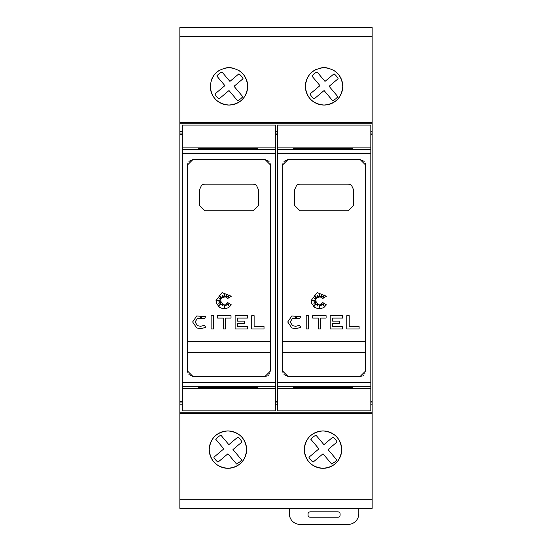<?xml version="1.0" encoding="UTF-8"?>
<svg xmlns="http://www.w3.org/2000/svg" width="552" height="552" viewBox="0 0 552 552"><rect width="100%" height="100%" fill="white"/><g stroke="black" fill="none" stroke-linecap="round" stroke-linejoin="round"><path stroke-width="0.83" d="M182.25 147.881L182.25 388.339L275.731 388.339L275.731 125.09L182.25 125.09L182.25 147.881L275.731 147.881M265.05 376.429L192.931 376.429L187.59 371.089L187.59 164.889L192.931 159.549L265.05 159.549L270.39 164.889L270.39 371.089L265.05 376.429L267.092 376.022M231.322 304.849L228.88 307.402L225.865 308.651L222.691 308.651L219.675 307.402L216.653 303.71L216.025 300.557L222.07 292.608L231.322 296.258L227.41 298.646L229.528 295.065L226.299 297.797L226.299 295.21L224.919 297.549L224.278 293.215L223.802 297.549L222.021 295.065L222.428 297.797L219.04 295.499L221.455 298.88L219.04 298.418L221.028 300.122L216.674 300.764L221.028 301.392L218.771 303.296L221.455 302.399L219.04 305.76L222.428 303.621L222.063 306.112L223.802 304.007L224.367 307.864L224.899 304.186L226.058 306.022L226.327 303.621L229.121 306.022L227.41 302.399L231.322 304.849L228.293 307.761M219.434 307.229L218.206 306.139M192.634 321.975L196.705 315.999L205.648 316.51L204.516 318.635L197.588 318.235L195.035 321.975L197.588 325.708L200.617 326.28L204.516 325.314L205.648 327.433L200.617 328.688L196.705 327.943L192.634 321.975L196.705 315.999M201.818 317.752L200.445 317.662M277.339 147.881L277.339 388.339L370.82 388.339L370.82 125.09L277.339 125.09L277.339 147.881L370.82 147.881M360.139 376.429L288.02 376.429L282.679 371.089L282.679 164.889L288.02 159.549L360.139 159.549L365.479 164.889L365.479 371.089L360.139 376.429L362.181 376.022M326.411 304.849L323.969 307.402L320.953 308.651L317.779 308.651L314.764 307.402L311.742 303.71L311.114 300.557L317.158 292.608L326.411 296.258L322.499 298.646L324.61 295.065L321.388 297.797L321.388 295.21L320.001 297.549L319.366 293.215L318.883 297.549L317.11 295.065L317.51 297.797L314.129 295.499L316.544 298.88L314.129 298.418L316.11 300.122L311.763 300.764L316.11 301.392L313.86 303.296L316.544 302.399L314.129 305.76L317.51 303.621L317.152 306.112L318.883 304.007L319.456 307.864L319.981 304.186L321.147 306.022L321.409 303.621L324.21 306.022L322.499 302.399L326.411 304.849L323.382 307.761M314.523 307.229L313.294 306.139M287.723 321.975L291.794 315.999L300.73 316.51L299.605 318.635L292.67 318.235L290.124 321.975L292.67 325.708L295.706 326.28L299.605 325.314L300.73 327.433L295.706 328.688L291.794 327.943L287.723 321.975L291.794 315.999M296.9 317.752L295.527 317.662M211.72 79.191A18.699 18.699 0 0 1 218.578 70.829M225.402 68.013A18.699 18.699 0 0 1 232.585 68.013M239.402 70.829A18.699 18.699 0 0 1 228.99 105.059A18.699 18.699 0 0 1 210.291 86.36C211.361 75.051 217.591 68.821 228.99 67.661C240.389 68.821 246.62 75.051 247.689 86.36C246.62 97.676 240.389 103.907 228.99 105.059C217.598 103.907 211.361 97.676 210.291 86.36M334.491 70.829A18.699 18.699 0 0 1 324.079 105.059A18.699 18.699 0 0 1 316.931 69.083M320.484 68.013A18.699 18.699 0 0 1 327.667 68.013M305.38 86.36C306.45 75.051 312.68 68.821 324.079 67.661C335.478 68.821 341.709 75.051 342.771 86.36C341.702 97.676 335.471 103.907 324.079 105.059C312.68 103.907 306.45 97.676 305.38 86.36M209.229 449.611C210.298 438.302 216.529 432.064 227.921 430.919C239.32 432.064 245.55 438.302 246.62 449.611C245.55 460.927 239.32 467.158 227.921 468.31C216.522 467.158 210.291 460.927 209.229 449.611A18.699 18.699 0 0 1 227.921 430.919A18.699 18.699 0 0 1 246.62 449.611A18.699 18.699 0 0 1 209.574 453.213M304.311 449.611A18.699 18.699 0 0 1 323.01 430.919A18.699 18.699 0 0 1 341.709 449.611A18.699 18.699 0 0 1 323.01 468.31A18.699 18.699 0 0 1 304.311 449.611C305.38 438.302 311.611 432.064 323.01 430.919C334.402 432.064 340.639 438.302 341.709 449.611C340.639 460.927 334.408 467.158 323.01 468.31C311.611 467.158 305.38 460.927 304.311 449.611M358.8 508.371L358.8 513.719A10.681 10.681 0 0 1 348.119 524.4L300.04 524.4A10.681 10.681 0 0 1 289.351 513.719L289.351 508.371M310.19 511.849L337.969 511.849A2.139 2.139 0 0 1 340.101 513.981L340.101 515.05A2.139 2.139 0 0 1 337.969 517.189L310.19 517.189A2.139 2.139 0 0 1 308.05 515.05L308.05 513.981A2.139 2.139 0 0 1 310.19 511.849M300.04 27.6L348.119 27.6M204.951 27.6L253.03 27.6M337.093 441.966L328.054 449.556L336.823 459.995L334.747 462.031L331.628 464.018L323.023 453.785L313.053 462.169A16.029 16.029 0 0 1 308.927 457.263L318.904 448.879L310.797 439.233A16.029 16.029 0 0 1 315.992 435.204L323.934 444.65L332.966 437.06A16.029 16.029 0 0 1 337.093 441.966M242.004 441.966L232.972 449.556L241.735 459.995L239.658 462.031L236.539 464.018L227.941 453.785L217.964 462.169A16.029 16.029 0 0 1 213.838 457.263L223.815 448.879L215.715 439.233A16.029 16.029 0 0 1 220.903 435.204L228.845 444.65L237.884 437.06A16.029 16.029 0 0 1 242.004 441.966M338.162 78.715L329.123 86.305L337.893 96.738L335.816 98.78L332.697 100.768L324.093 90.535L314.116 98.918A16.029 16.029 0 0 1 309.996 94.012L319.974 85.629L311.866 75.983A16.029 16.029 0 0 1 317.062 71.953L324.997 81.399L334.036 73.802A16.029 16.029 0 0 1 338.162 78.715M243.073 78.715L234.034 86.305L242.804 96.738L240.727 98.78L237.608 100.768L229.011 90.535L219.034 98.918A16.029 16.029 0 0 1 214.907 94.012L224.885 85.629L216.777 75.983A16.029 16.029 0 0 1 221.973 71.953L229.915 81.399L238.947 73.802A16.029 16.029 0 0 1 243.073 78.715M270.39 341.764L187.59 341.764M187.59 352.452L270.39 352.452M365.479 341.764L282.679 341.764M282.679 352.452L365.479 352.452M348.119 184.133A5.341 5.341 0 0 1 351.562 185.396L353.459 189.481L353.459 205.503L348.119 210.843L300.04 210.843L294.699 205.503L294.699 189.481L296.59 185.396A5.341 5.341 0 0 1 300.04 184.133L348.119 184.133M359.104 326.542L359.104 328.944L346.801 328.944L346.801 315.675L349.209 315.675L349.209 326.542L359.104 326.542M292.67 318.235L290.124 321.975M300.73 327.433L295.706 328.688L291.794 327.943M308.609 328.944L306.208 328.944L306.208 315.675L308.609 315.675L308.609 328.944M312.66 318.083L312.66 315.675L326.108 315.675L326.108 318.083L320.726 318.083L320.726 328.944L318.325 328.944L318.325 318.083L312.66 318.083M342.537 328.944L330.206 328.944L330.206 315.675L342.537 315.675L342.537 318.083L332.608 318.083L332.608 321.154L339.314 321.154L339.314 323.562L332.608 323.562L332.608 326.542L342.537 326.542L342.537 328.944M293.63 387.801L352.39 387.801L293.63 387.918M293.63 387.939L352.39 387.939L293.63 388.056M293.63 388.084L352.39 388.084L293.63 388.201M293.63 388.222L352.39 388.222L293.63 388.339M293.63 147.888L352.39 147.888L293.63 148.005M293.63 148.026L352.39 148.026L293.63 148.143M293.63 148.164L352.39 148.164L293.63 148.281M293.63 148.309L352.39 148.309L293.63 148.419M293.63 148.447L352.39 148.447L293.63 148.564M293.63 148.585L352.39 148.585L293.63 148.702M293.63 148.73L352.39 148.73L293.63 148.84M293.63 148.867L352.39 148.867L293.63 148.978M293.63 149.005L352.39 149.005L293.63 149.123M293.63 149.143L352.39 149.143L293.63 149.261M293.63 387.642L293.63 386.959L352.39 386.959L352.39 387.642L293.63 387.642L352.39 387.642M352.39 386.959L293.63 387.083L352.39 387.104L352.39 387.497L293.63 387.497L352.39 387.38L293.63 387.359L352.39 387.242L293.63 386.959M352.39 387.78L293.63 387.78L352.39 387.663M362.988 375.601L363.906 374.87M364.651 373.932L365.065 373.138M282.679 371.089L283.031 373.007M283.997 374.601L288.02 376.429M365.479 164.889L365.12 162.971M364.161 161.37L360.139 159.549M288.02 159.549L283.997 161.37M283.031 162.971L282.679 164.889M277.339 388.339L277.339 410.881L370.82 410.881L370.82 388.339M370.82 131.769L372.151 131.769L372.151 27.6L179.848 27.6L179.848 122.42L372.151 122.42M179.848 122.42L179.848 131.769L182.25 131.769M275.731 131.769L277.339 131.769M275.731 133.053L277.339 133.053M275.731 134.343L277.339 134.343M370.82 134.343L372.151 134.343L372.151 131.769M370.82 133.053L372.151 133.053M275.731 401.628L277.339 401.628M370.82 401.628L372.151 401.628L372.151 134.343M275.731 402.925L277.339 402.925M370.82 402.925L372.151 402.925L372.151 401.628M253.03 184.133A5.341 5.341 0 0 1 256.48 185.396L258.37 189.481L258.37 205.503L253.03 210.843L204.951 210.843L199.61 205.503L199.61 189.481L201.501 185.396A5.341 5.341 0 0 1 204.951 184.133L253.03 184.133M264.015 326.542L264.015 328.944L251.719 328.944L251.719 315.675L254.12 315.675L254.12 326.542L264.015 326.542M197.588 318.235L195.035 321.975M205.648 327.433L200.617 328.688L196.705 327.943M213.527 328.944L211.119 328.944L211.119 315.675L213.527 315.675L213.527 328.944M217.571 318.083L217.571 315.675L231.019 315.675L231.019 318.083L225.637 318.083L225.637 328.944L223.236 328.944L223.236 318.083L217.571 318.083M247.448 328.944L235.117 328.944L235.117 315.675L247.448 315.675L247.448 318.083L237.526 318.083L237.526 321.154L244.225 321.154L244.225 323.562L237.526 323.562L237.526 326.542L247.448 326.542L247.448 328.944M198.541 387.801L257.301 387.801L198.541 387.918M198.541 387.939L257.301 387.939L198.541 388.056M198.541 388.084L257.301 388.084L198.541 388.201M198.541 388.222L257.301 388.222L198.541 388.339M198.541 147.888L257.301 147.888L198.541 148.005M198.541 148.026L257.301 148.026L198.541 148.143M198.541 148.164L257.301 148.164L198.541 148.281M198.541 148.309L257.301 148.309L198.541 148.419M198.541 148.447L257.301 148.447L198.541 148.564M198.541 148.585L257.301 148.585L198.541 148.702M198.541 148.73L257.301 148.73L198.541 148.84M198.541 148.867L257.301 148.867L198.541 148.978M198.541 149.005L257.301 149.005L198.541 149.123M198.541 149.143L257.301 149.143L198.541 149.261M198.541 387.642L198.541 386.959L257.301 386.959L257.301 387.642L198.541 387.642L257.301 387.642M257.301 386.959L198.541 387.083L257.301 387.104L257.301 387.497L198.541 387.497L257.301 387.38L198.541 387.359L257.301 387.242L198.541 386.959M257.301 387.78L198.541 387.78L257.301 387.663M267.899 375.601L268.817 374.87M269.569 373.932L269.983 373.138M187.59 371.089L187.949 373.007M188.908 374.601L192.931 376.429M270.39 164.889L270.031 162.971M269.072 161.37L265.05 159.549M192.931 159.549L188.908 161.37M187.949 162.971L187.59 164.889M182.25 388.339L182.25 410.881L275.731 410.881L275.731 388.339M179.848 131.769L179.848 133.053L182.25 133.053M179.848 133.053L179.848 134.343L182.25 134.343M182.25 401.628L179.848 401.628L179.848 134.343M179.848 401.628L179.848 402.925L182.25 402.925M179.848 402.925L179.848 508.371L372.151 508.371L372.151 402.925M179.848 413.551L372.151 413.551M179.848 412.22L372.151 412.22M275.731 404.209L277.339 404.209M179.848 404.209L182.25 404.209M370.82 404.209L372.151 404.209M179.848 123.751L372.151 123.751M182.25 153.663L275.731 153.663M277.339 153.663L370.82 153.663M277.339 149.468L370.82 149.468M277.339 386.759L370.82 386.759M277.339 382.557L370.82 382.557M182.25 149.468L275.731 149.468M182.25 386.759L275.731 386.759M182.25 382.557L275.731 382.557M179.848 499.705L372.151 499.705M179.848 36.266L372.151 36.266"/></g></svg>
